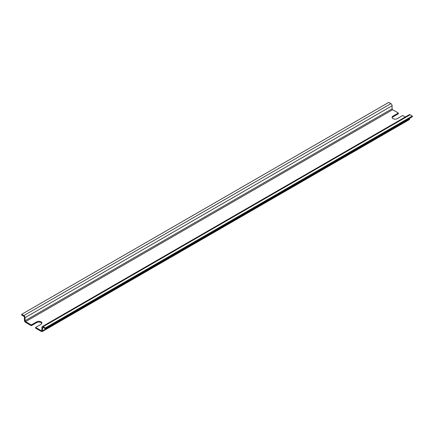 <?xml version="1.0" encoding="UTF-8"?>
<svg xmlns="http://www.w3.org/2000/svg" width="434" height="434" viewBox="0 0 434 434"><rect width="100%" height="100%" fill="white"/><g stroke="black" fill="none" stroke-linecap="round" stroke-linejoin="round"><path stroke-width="0.65" d="M41.843 323.455A3.049 1.758 0 0 0 39.716 322.153A3.049 1.758 0 0 0 36.716 322.598L31.329 325.706L31.329 324.93L36.716 321.822A3.049 1.758 180 0 1 40.042 321.437A3.049 1.758 180 0 1 41.919 323.064A3.049 1.758 180 0 1 41.029 324.306L35.642 327.42L35.642 328.196L41.366 331.5A1.714 0.987 60 0 0 42.223 331.587A1.714 0.987 60 0 0 42.575 330.8L42.575 327.768A0.759 0.439 -120 0 1 42.733 327.42A0.759 0.439 -120 0 1 43.118 327.458L42.575 327.768M405.264 117.017L402.671 115.515L397.284 118.628A3.049 1.758 180 0 1 393.958 119.008A3.049 1.758 180 0 1 392.081 117.381A3.049 1.758 180 0 1 392.971 116.138L398.358 113.03L398.358 113.806L392.971 116.914A3.049 1.758 0 0 0 392.157 117.771M35.642 327.42L41.366 330.724A0.759 0.439 -120 0 0 41.745 330.762A0.759 0.439 -120 0 0 41.903 330.415L41.903 327.382A1.714 0.987 60 0 1 42.261 326.596A1.714 0.987 60 0 1 43.118 326.683L45.272 327.925L45.272 328.701L43.118 327.458M45.272 328.701L412.3 116.8L412.3 116.024L410.146 114.777A1.714 0.987 -120 0 0 409.289 114.695L42.261 326.596M42.223 331.587L409.251 119.686A1.714 0.987 -120 0 0 409.604 118.9L409.604 118.357M398.358 113.03L392.634 109.721A0.759 0.439 60 0 1 392.097 108.788L392.097 105.755A1.714 0.987 -120 0 0 390.882 103.655L388.728 102.413L21.7 314.314L23.854 315.561A1.714 0.987 60 0 1 25.069 317.661L25.069 320.693A0.759 0.439 -120 0 0 25.606 321.627L31.329 324.93M412.3 116.024L45.272 327.925M31.329 325.706L25.606 322.402A1.714 0.987 60 0 1 24.396 320.303L24.396 317.27A0.759 0.439 -120 0 0 23.854 316.337L21.7 315.095L21.7 314.314M36.716 321.822L36.716 322.598M392.971 116.138L392.971 116.914M41.903 330.415L41.366 330.724M392.634 109.721L25.606 321.627M392.097 105.755L25.069 317.661M390.882 103.655L23.854 315.561M392.097 108.788L25.069 320.693M410.146 114.777L43.118 326.683M409.604 118.9L42.575 330.8"/></g></svg>
